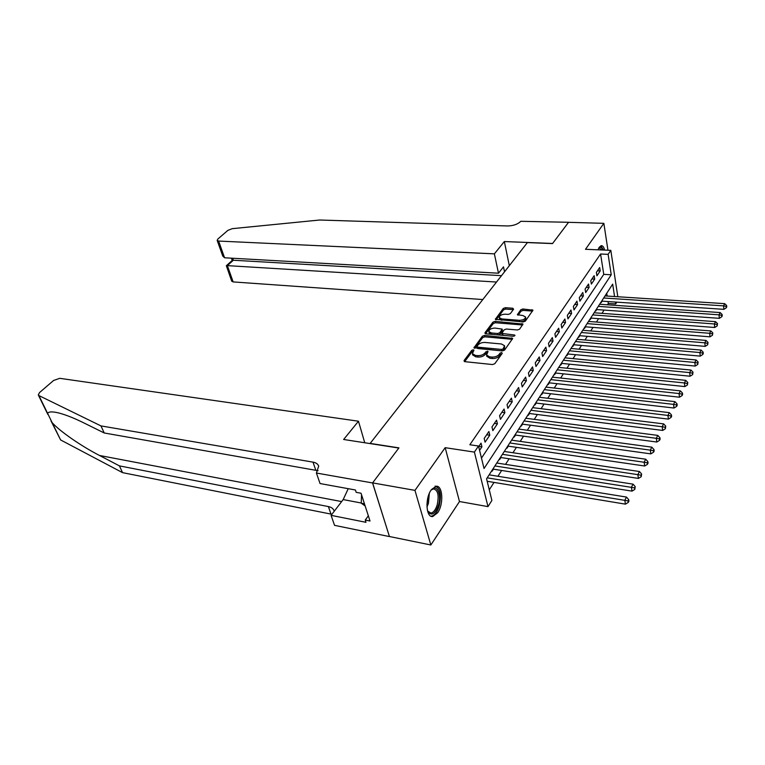 <?xml version="1.0" encoding="UTF-8"?>
<svg xmlns="http://www.w3.org/2000/svg" width="765" height="765" viewBox="0 0 765 765"><rect width="100%" height="100%" fill="white"/><g stroke="black" fill="none" stroke-linecap="round" stroke-linejoin="round"><path stroke-width="1.15" d="M473.286 349.787L471.737 350.351L464.068 360.535L464.852 361.663L492.526 364.551L494.802 363.719L502.261 353.334L501.658 352.55L500.09 353.124L499.134 354.453C497.47 356.299 495.079 357.169 491.943 357.064L489.629 356.834L486.55 355.075L488.032 351.537L487.372 351.154L484.838 353.038C483.164 354.884 480.783 355.744 477.685 355.639L475.409 355.409L472.416 353.698L473.937 350.16L473.286 349.787M473.363 351.202L472.072 351.766L464.661 361.635M501.792 353.975L499.449 355.888L499.134 354.453M487.477 352.579L485.163 354.472L484.838 353.038M604.618 250.098C603.853 247.066 602.744 245.594 601.28 245.68L599.253 247.238L597.972 249.82M431.24 489.839C424.843 498.35 426.019 517.924 432.761 516.509L437.666 512.741C443.91 504.145 442.763 484.953 436.002 486.263L431.24 489.839M513.602 309.223L512.77 308.247L505.369 307.693L503.265 308.458L495.357 319.292L523.164 321.96L525.326 321.176L532.985 310.179L522.897 308.993L520.774 309.758L517.408 314.692L522.897 315.543L525.498 316.93C525.297 319.034 523.279 320.162 519.435 320.325L501.754 318.919L499.258 317.58C499.469 315.486 501.477 314.358 505.283 314.185L508.199 314.415L510.322 313.64L513.602 309.223M481.481 458.111L603.767 274.358L600.573 254.009L608.118 254.343L610.814 250.356L617.814 296.743M372.555 482.954L398.804 448.041L343.648 439.483L358.479 421.219L59.756 378.321L53.579 380.482L39.541 392.569L38.298 394.941L38.9 395.562L100.961 425.904L313 462.137C316.041 462.701 317.944 464.03 318.699 466.124L316.414 473.028L372.555 482.954L389.442 536.581L372.603 482.887L398.938 447.869L370.155 443.404L527.41 242.582L552.531 243.586L568.519 222.319L603.853 223.332L585.493 249.294L610.814 250.356M372.603 482.887L414.965 490.375L430.848 544.986L459.488 501.534L487.994 506.621L474.396 452.096L478.507 446.024L484.035 468.515L611.235 274.759L608.118 254.343M459.488 501.534L445.173 447.678L414.965 490.375M445.173 447.678L474.396 452.096M600.573 254.009L469.844 444.742L478.507 446.024M484.551 335.433L482.371 336.218L473.965 347.769L502.318 350.944L504.556 350.131L512.713 338.398L484.551 335.433L484.867 336.83L482.696 337.623L474.702 348.266M484.962 332.775L492.976 322.122L495.118 321.348L523.002 324.073L519.578 329.189L517.398 329.973L506.344 329.036L504.173 329.82L501.792 333.425L514.3 334.965L514.988 335.338L513.363 336.265L485.756 333.827L484.962 332.775L485.163 333.664M607.955 250.241L603.853 223.332M389.49 536.523L430.848 544.986M601.118 301.965L601.223 302.624L602.17 301.161M595.667 310.38L595.782 311.039L596.738 309.548M590.121 318.957L590.226 319.617L591.211 318.097M584.46 327.697L584.565 328.357L585.569 326.818M578.684 336.61L578.799 337.269L579.822 335.701M572.803 345.694L572.918 346.354L573.96 344.757M566.798 354.96L566.922 355.629L567.974 353.994M560.678 364.408L560.802 365.077L561.883 363.413M554.424 374.047L554.558 374.726L555.658 373.024M548.056 383.896L548.189 384.575L549.308 382.835M541.544 393.937L541.687 394.616L542.834 392.847M534.898 404.188L535.041 404.876L536.217 403.069M528.118 414.659L528.261 415.347L529.466 413.502M521.194 425.359L521.338 426.048L522.562 424.164M514.109 436.28L514.271 436.978L515.514 435.046M506.879 447.449L507.042 448.147L508.314 446.167M499.488 458.857L499.65 459.555L500.96 457.537M491.933 470.523L492.105 471.221L493.435 469.165M479.569 450.365L481.931 446.856L481.022 443.145L478.661 446.655M488.883 431.517L484.188 438.469L485.087 442.17L489.763 435.209L488.883 431.517M496.562 420.148L491.972 426.937L492.842 430.628L497.413 423.829L496.562 420.148M504.078 409.026L499.583 415.672L500.434 419.344L504.9 412.689L504.078 409.026M511.422 398.154L507.032 404.647L507.855 408.3L512.225 401.797L511.422 398.154M518.613 387.511L514.319 393.87L515.113 397.504L519.387 391.135L518.613 387.511M525.651 377.097L521.443 383.322L522.218 386.937L526.406 380.702L525.651 377.097M532.536 366.904L528.424 372.995L529.17 376.6L533.272 370.499L532.536 366.904M539.277 356.93L535.251 362.887L535.978 366.473L539.994 360.497L539.277 356.93M545.875 347.157L541.936 352.99L542.643 356.557L546.573 350.705L545.875 347.157M552.349 337.585L548.486 343.303L549.165 346.851L553.019 341.114L552.349 337.585M558.68 328.204L554.902 333.808L555.562 337.336L559.339 331.723L558.68 328.204M564.895 319.015L561.185 324.503L561.826 328.013L565.526 322.514L564.895 319.015M570.977 310.007L567.343 315.39L567.974 318.881L571.598 313.487L570.977 310.007M576.944 301.171L573.377 306.449L573.989 309.93L577.546 304.642L576.944 301.171M582.796 292.517L579.296 297.69L579.889 301.152L583.379 295.969L582.796 292.517M588.534 284.025L585.101 289.103L585.684 292.546L589.098 287.458L588.534 284.025M594.156 275.696L590.79 280.678L591.355 284.102L594.711 279.11L594.156 275.696M596.92 275.821L600.219 270.925L599.674 267.53L596.375 272.407L596.92 275.821M489.275 489.83L494.018 482.419M497.939 476.27L501.649 470.465M505.531 464.374L509.108 458.78M512.961 452.746L516.413 447.343M520.229 441.376L523.547 436.165M527.334 430.246L530.537 425.216M534.286 419.354L537.384 414.506M541.094 408.701L544.078 404.016M547.759 398.259L550.637 393.745M554.281 388.046L557.063 383.686M560.678 378.034L563.356 373.836M566.942 368.233L569.523 364.178M573.071 358.622L575.576 354.711M579.086 349.203L581.496 345.436M584.986 339.976L587.31 336.332M590.762 330.92L593.009 327.41M596.432 322.046L598.593 318.661M601.998 313.344L604.082 310.074M607.448 304.805L608.318 303.428L608.032 301.553M607.171 296.055L606.741 293.301M616.819 302.146L615.691 303.935L615.404 302.051M608.318 303.428L615.691 303.935M614.563 296.533L612.669 284.14L486.569 478.804L491.885 500.444L487.994 506.621M603.767 274.358L611.235 274.759M481.931 446.856L478.823 446.397M489.763 435.209L486.683 434.778M497.413 423.829L494.362 423.408M504.9 412.689L501.869 412.297M512.225 401.797L509.213 401.424M519.387 391.135L516.394 390.791M526.406 380.702L523.432 380.377M533.272 370.499L530.317 370.184M539.994 360.497L537.059 360.21M546.573 350.705L543.666 350.437M553.019 341.114L550.131 340.855M559.339 331.723L556.471 331.484M565.526 322.514L562.677 322.285M571.598 313.487L568.768 313.277M577.546 304.642L574.735 304.441M583.379 295.969L580.587 295.778M589.098 287.458L586.325 287.286M594.711 279.11L591.957 278.957M600.219 270.925L597.484 270.781M472.703 354.893L475.744 356.825L475.409 355.409M485.163 354.472C483.499 356.308 481.118 357.169 478.02 357.064L475.744 356.825M486.827 356.251L489.954 358.259L489.629 356.834M499.449 355.888C497.795 357.743 495.395 358.613 492.268 358.498L489.954 358.259M512.311 339.325L484.867 336.83M476.978 346.373L477.542 347.128L501.591 349.433L503.15 348.869L504.546 345.732L501.429 343.982L485.048 342.462C482.007 342.366 479.655 343.217 478.001 345.005L476.978 346.373M477.207 348.123L477.867 348.544L477.542 347.128M504.604 346L504.46 348.907L503.466 350.293L501.907 350.867L477.867 348.544M485.565 333.798L493.282 323.519L492.976 322.122M522.591 324.991L495.424 322.744L493.282 323.519M502.079 334.754L502.863 335.338M495.003 328.07C491.13 328.242 489.084 329.409 488.873 331.58L491.369 332.947L497.623 333.502L499.813 332.708L502.194 329.122L495.003 328.07M489.141 332.785L491.369 334.315M498.149 334.917L500.119 334.123L499.813 332.708M502.203 329.199L502.376 331.054L500.119 334.123M499.516 318.766L501.305 320.2M520.563 321.749C524.015 321.31 525.756 320.172 525.785 318.336L525.545 317.169M532.555 311.106L523.183 310.389L521.061 311.154L518.125 315.17M513.277 309.662L505.665 309.079L503.561 309.835L496.102 319.77M487.181 481.281L625.426 504.145L624.795 500.348L626.468 497.068L489.131 474.845M487.19 477.838L624.795 500.348L628.008 500.912L628.256 502.433L628.926 501.113L628.677 499.593L628.008 500.912M626.468 497.068L628.677 499.593M628.256 502.433L625.426 504.145M430.8 490.508C436.471 482.849 442.055 494.085 438.412 505.378C435.084 514.166 431.594 516.26 427.96 511.68L427.386 510.322M427.664 511.039L430.915 513.086C433.516 512.55 435.601 509.825 437.178 504.919C439.186 495.385 437.963 490.04 433.506 488.883L431.297 489.925M430.886 516.165L431.422 516.155C434.644 515.486 437.236 512.101 439.186 506.009C441.635 494.697 440.277 488.07 435.094 486.11M361.529 494.783L361.252 503.198L365.154 505.971M364.456 503.8L361.252 503.198M603.442 250.05L600.869 245.795M598.794 247.994C600.362 246.531 601.653 247.21 602.686 250.012M601.539 249.964L599.339 247.956L598.67 248.214M100.961 425.904L104.231 432.98L84.255 423.102C74.54 418.283 66.106 414.926 58.953 413.014C52.364 411.427 48.578 411.551 47.621 413.387L52.154 422.663C59.364 430.886 80.899 445.947 99.507 455.471L119.436 465.885L328.386 506.573C331.379 507.195 333.263 508.591 334.037 510.752L334.19 511.307M119.436 465.885L122.553 472.646L331.905 514.271M318.068 470.705L104.231 432.98M52.154 422.663L60.607 439.942L122.553 472.646M316.414 473.028L320.057 483.547L355.419 489.992L356.184 492.335L361.032 493.224L370.021 521.003L365.24 520.057L365.976 522.313L331.082 515.352L334.544 525.345L389.442 536.581M358.479 421.219L364.742 442.753M348.228 488.682L343.179 499.583L331.082 515.352M60.607 439.942L50.959 420.807M368.348 515.82L365.24 520.057M494.372 253.846L218.627 241.061L224.575 257.786L498.484 273.21L494.372 253.846L504.345 241.549L552.617 243.471L568.558 222.319M224.575 257.786L222.758 256.074L217.164 240.382L217.872 239.005L227.865 230.389L232.225 228.668L319.694 220.014L507.511 225.962C513.363 225.828 517.79 224.279 520.793 221.305L568.548 222.28M509.318 265.675L504.345 241.549M504.527 271.805L503.494 266.861L498.484 273.21M496.514 282.036L227.368 265.627L233.162 281.922L231.699 281.176L226.344 265.713L227.368 265.627L233.354 260.243L501.505 275.668M482.801 299.545L233.162 281.922M217.164 240.382L218.627 241.061M231.403 258.168L232.206 260.444L233.354 260.243L232.656 258.235M492.87 469.069L632.005 491.13L631.402 487.343L633.028 484.14L496.791 463.016M494.888 465.952L631.402 487.343L634.567 487.907L634.816 489.418L635.218 486.626L634.567 487.907M633.028 484.14L635.218 486.626M634.816 489.418L632.005 491.13M500.396 457.451L638.431 478.412L637.847 474.644L639.435 471.517L504.278 451.455M502.423 454.324L637.847 474.644L640.974 475.208L641.213 476.719L641.615 473.956L640.974 475.208M639.435 471.517L641.615 473.956M641.213 476.719L638.431 478.412M507.759 446.091L644.704 466L644.14 462.251L645.698 459.201L511.603 440.152M509.786 442.954L644.14 462.251L647.238 462.815L647.458 464.317L648.079 463.093L647.85 461.591L647.238 462.815M645.698 459.201L647.85 461.591M647.458 464.317L644.704 466M514.96 434.969L650.833 453.875L650.298 450.136L651.809 447.152L518.775 429.089M516.997 431.833L650.298 450.136L653.348 450.7L653.559 452.192L654.171 450.996L653.951 449.504L653.348 450.7M651.809 447.152L653.951 449.504M653.559 452.192L650.833 453.875M522.017 424.087L656.829 442.027L656.303 438.307L657.785 435.39L525.794 418.254M524.054 420.941L656.303 438.307L659.325 438.861L659.526 440.353L660.119 439.177L659.908 437.695L659.325 438.861M657.785 435.39L659.908 437.695M659.526 440.353L656.829 442.027M528.911 413.435L662.681 430.437L662.174 426.736L663.628 423.887L532.66 407.649M530.958 410.279L662.174 426.736L665.158 427.291L665.359 428.773L665.741 426.153L665.158 427.291M663.628 423.887L665.741 426.153M665.359 428.773L662.681 430.437M535.672 403.002L668.409 419.115L667.922 415.424L669.337 412.641L539.382 397.274M537.719 399.846L667.922 415.424L670.867 415.978L671.058 417.451L671.622 416.332L671.431 414.859L670.867 415.978M669.337 412.641L671.431 414.859M671.058 417.451L668.409 419.115M542.289 392.78L674.013 408.032L673.535 404.369L674.921 401.644L545.971 387.109M544.336 389.634L673.535 404.369L676.451 404.915L676.633 406.387L677.188 405.287L677.006 403.824L676.451 404.915M674.921 401.644L677.006 403.824M676.633 406.387L674.013 408.032M548.773 382.777L679.492 397.198L679.033 393.545L680.391 390.877L552.416 377.155M550.819 379.622L679.033 393.545L681.911 394.099L682.093 395.553L682.629 394.482L682.447 393.028L681.911 394.099M680.391 390.877L682.447 393.028M682.093 395.553L679.492 397.198M555.132 372.966L684.847 386.593L684.407 382.959L685.736 380.348L558.737 367.391M557.169 369.811L684.407 382.959L687.257 383.504L687.429 384.958L687.783 382.462L687.257 383.504M685.736 380.348L687.783 382.462M687.429 384.958L684.847 386.593M561.347 363.356L690.097 376.217L689.667 372.603L690.967 370.05L564.933 357.838M563.394 360.21L689.667 372.603L692.478 373.148L692.65 374.592L692.994 372.125L692.478 373.148M690.967 370.05L692.994 372.125M692.65 374.592L690.097 376.217M567.458 353.937L695.222 366.062L694.821 362.467L696.093 359.961L571.006 348.467M569.495 350.791L694.821 362.467L697.604 363.002L697.766 364.446L698.11 361.998L697.604 363.002M696.093 359.961L698.11 361.998M697.766 364.446L695.222 366.062M573.434 344.709L700.252 356.117L699.86 352.541L701.103 350.083L576.953 339.278M575.481 341.553L699.86 352.541L702.614 353.076L702.767 354.511L703.265 353.526L703.111 352.091L702.614 353.076M701.103 350.083L703.111 352.091M702.767 354.511L700.252 356.117M579.306 335.653L705.177 346.373L704.794 342.816L706.019 340.415L582.787 330.27M581.343 332.507L704.794 342.816L707.52 343.351L707.673 344.776L708.008 342.385L707.52 343.351M706.019 340.415L708.008 342.385M707.673 344.776L705.177 346.373M585.053 326.77L709.997 336.83L709.633 333.291L710.828 330.939L588.515 321.434M587.09 323.624L709.633 333.291L712.33 333.827L712.473 335.242L712.798 332.88L712.33 333.827M710.828 330.939L712.798 332.88M712.473 335.242L709.997 336.83M590.695 318.058L714.73 327.487L714.376 323.958L715.543 321.654L594.128 312.77M592.732 314.922L714.376 323.958L717.035 324.494L717.178 325.9L717.503 323.566L717.035 324.494M715.543 321.654L717.503 323.566M717.178 325.9L714.73 327.487M596.231 309.519L719.358 318.326L719.014 314.817L720.161 312.56L599.636 304.269M598.268 306.373L719.014 314.817L721.653 315.343L721.787 316.748L722.236 315.84L722.103 314.444L721.653 315.343M720.161 312.56L722.103 314.444M721.787 316.748L719.358 318.326M601.663 301.133L723.9 309.347L723.566 305.857L724.694 303.648L605.038 295.921M603.7 297.996L723.566 305.857L726.176 306.382L726.301 307.779L726.75 306.889L726.616 305.493L726.176 306.382M724.694 303.648L726.616 305.493M726.301 307.779L723.9 309.347M472.072 351.766L471.737 350.351M500.406 354.558L500.09 353.124M486.138 353.153L485.804 351.728M478.02 357.064L477.685 355.639M492.268 358.498L491.943 357.064M464.307 361.52L464.068 360.535M512.034 339.278L511.728 337.853M474.319 348.142L474.099 347.205M482.696 337.623L482.371 336.218M501.907 350.867L501.591 349.433M503.466 350.293L503.15 348.869M504.46 348.907L504.154 347.482M495.424 322.744L495.118 321.348M522.313 324.953L522.026 323.547M503.054 335.347L502.748 333.951M514.529 336.017L514.3 334.965M491.685 334.343L491.369 332.947M497.939 334.898L497.623 333.502M502.376 331.054L502.07 329.639M502.05 320.258L501.754 318.919M519.712 321.683L519.435 320.325M517.695 315.008L517.523 314.195M521.061 311.154L520.774 309.758M523.183 310.389L522.897 308.993M532.287 311.068L532.01 309.662M495.672 319.627L495.481 318.785M503.561 309.835L503.265 308.458M505.665 309.079L505.369 307.693M513.057 309.634L512.77 308.247M429.299 493.415L428.448 503.322L426.956 507.042M426.918 504.661L428.467 495.644M99.507 455.471L341.649 501.582M328.386 506.573L330.977 514.051M315.735 470.026L313 462.137M38.9 395.562L47.621 413.387M361.262 503.007L343.179 499.583M472.751 355.113L472.416 353.698M486.884 356.5L486.55 355.075M477.217 348.18L476.882 346.765M502.098 334.831L501.792 333.425M489.189 332.985L488.873 331.58M499.555 318.967L499.258 317.58M429.375 512.799L430.915 513.086M38.403 395.151L47.832 414.41M232.331 260.339L226.344 265.713"/></g></svg>
